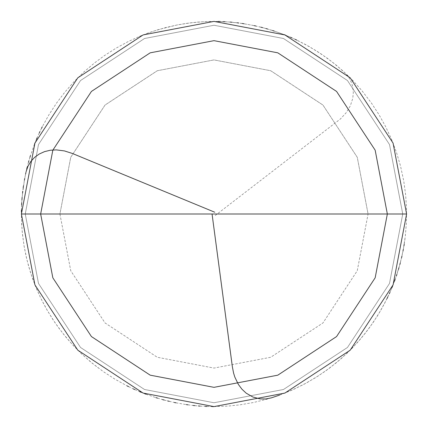 <?xml version="1.0" encoding="UTF-8"?>
<svg xmlns="http://www.w3.org/2000/svg" width="428" height="428" viewBox="0 0 428 428"><rect width="100%" height="100%" fill="white"/><g stroke="black" fill="none" stroke-linecap="round" stroke-linejoin="round"><path stroke-width="0.32" stroke-dasharray="2.14 1.6" d="M214 214L406.6 214L393.075 284.893L350.19 350.19L284.893 393.075L214 406.6L143.107 393.075L77.81 350.19L34.925 284.893L21.4 214L368.08 214L357.262 157.285L322.953 105.047L270.715 70.738L214 59.92L157.285 70.738L105.047 105.047L70.738 157.285L59.92 214L406.6 214L393.075 143.107L350.19 77.81L284.893 34.925L214 21.4L143.107 34.925L77.81 77.81L34.925 143.107L21.4 214L59.92 214L70.738 157.285L105.047 105.047L157.285 70.738L214 59.92L270.715 70.738L322.953 105.047L357.262 157.285L368.08 214L406.6 214L393.075 143.107L350.19 77.81L284.893 34.925L214 21.4L143.107 34.925L77.81 77.81L34.925 143.107L21.4 214L34.925 143.107L77.81 77.81L143.107 34.925L214 21.4L284.893 34.925L350.19 77.81L393.075 143.107L406.6 214L393.075 143.107L350.19 77.81L284.893 34.925L214 21.4L143.107 34.925L77.81 77.81L34.925 143.107L21.4 214L368.08 214L357.262 270.715L322.953 322.953L270.715 357.262L214 368.08L157.285 357.262L105.047 322.953L70.738 270.715L59.92 214L406.6 214L393.075 284.893L350.19 350.19L284.893 393.075L214 406.6L143.107 393.075L77.81 350.19L34.925 284.893L21.4 214L59.92 214L70.738 270.715L105.047 322.953L157.285 357.262L214 368.08L270.715 357.262L322.953 322.953L357.262 270.715L368.08 214L406.6 214L393.075 284.893L350.19 350.19L284.893 393.075L214 406.6L143.107 393.075L77.81 350.19L34.925 284.893L21.4 214L34.925 284.893L77.81 350.19L143.107 393.075L214 406.6L284.893 393.075L350.19 350.19L393.075 284.893L406.6 214L393.075 143.107L350.19 77.81L284.893 34.925L214 21.4L143.107 34.925L77.81 77.81L34.925 143.107L21.4 214L406.6 214L393.075 143.107L350.19 77.81L284.893 34.925L214 21.4L143.107 34.925L77.81 77.81L34.925 143.107L21.4 214L25.252 214L38.504 144.525L80.534 80.534L144.525 38.504L214 25.252L283.475 38.504L347.466 80.534L389.496 144.525L402.748 214L406.6 214L393.075 143.107L350.19 77.81L284.893 34.925L214 21.4L143.107 34.925L77.81 77.81L34.925 143.107L21.4 214L25.252 214L38.504 144.525L80.534 80.534L144.525 38.504L214 25.252L283.475 38.504L347.466 80.534L389.496 144.525L402.748 214L389.496 144.525L347.466 80.534L283.475 38.504L214 25.252L144.525 38.504L80.534 80.534L38.504 144.525L25.252 214L38.504 144.525L80.534 80.534L144.525 38.504L214 25.252L283.475 38.504L347.466 80.534L389.496 144.525L402.748 214L406.6 214L393.075 284.893L350.19 350.19L284.893 393.075L214 406.6L143.107 393.075L77.81 350.19L34.925 284.893L21.4 214L34.925 143.107L77.81 77.81L143.107 34.925L214 21.4L284.893 34.925L350.19 77.81L393.075 143.107L406.6 214L393.075 284.893L350.19 350.19L284.893 393.075L214 406.6L143.107 393.075L77.81 350.19L34.925 284.893L21.4 214L214 214M25.252 214L38.504 283.475L80.534 347.466L144.525 389.496L214 402.748L283.475 389.496L347.466 347.466L389.496 283.475L402.748 214L406.6 214L393.075 284.893L350.19 350.19L284.893 393.075L214 406.6L143.107 393.075L77.81 350.19L34.925 284.893L21.4 214L25.252 214L38.504 283.475L80.534 347.466L144.525 389.496L214 402.748L283.475 389.496L347.466 347.466L389.496 283.475L402.748 214L389.496 283.475L347.466 347.466L283.475 389.496L214 402.748L144.525 389.496L80.534 347.466L38.504 283.475L25.252 214L38.504 283.475L80.534 347.466L144.525 389.496L214 402.748L283.475 389.496L347.466 347.466L389.496 283.475L402.748 214L406.6 214L393.075 284.893L350.19 350.19L284.893 393.075L214 406.6L143.107 393.075L77.81 350.19L34.925 284.893L21.4 214L25.252 214M279.548 395.103L293.993 389.202L306.395 382.99L318.32 375.902L329.699 367.973L341.785 358.102L351.821 348.536L361.146 338.264L369.712 327.356L377.464 315.853L384.371 303.827L390.395 291.329L395.504 278.435L400.121 263.53L403.203 250.006L405.305 236.299L406.413 222.469L406.525 208.602L405.637 194.756L403.754 181.017L400.464 165.764L396.505 152.47L391.604 139.496L385.783 126.907L379.069 114.768L371.499 103.143L362.008 90.757L352.758 80.427L342.78 70.786L332.139 61.889L320.888 53.784L309.08 46.502L296.781 40.098M295.208 39.36L292.051 37.926M290.462 37.231L285.658 35.23M284.048 34.588L274.257 31.067M272.609 30.532L267.634 29.018M265.965 28.542L262.615 27.638M260.936 27.205L255.874 26.006M254.179 25.637L243.949 23.743M242.237 23.481L238.803 23.005M237.08 22.786L231.906 22.235M230.178 22.079L224.989 21.716M223.256 21.625L219.794 21.486M218.061 21.443L207.655 21.507L197.271 22.128L186.934 23.31L176.678 25.049L158.173 29.666L148.302 32.951L138.624 36.765M215.177 215.525L340.485 118.909L346.086 112.832L350.286 105.919L352.752 98.44L353.325 92.678L352.758 86.98L351.746 83.326L349.323 78.217L345.904 73.734L336.734 65.57L327.142 58.133L317.1 51.317L305.121 44.319L294.255 38.916L284.684 34.839L274.904 31.281L263.279 27.809L253.151 25.423L242.911 23.583L230.858 22.138L220.474 21.507M218.74 21.459L204.873 21.614L191.049 22.77L177.347 24.92L165.508 27.606L152.218 31.576L140.855 35.829L128.218 41.559L116.031 48.177L104.352 55.656L94.593 62.879L84.027 71.867L74.135 81.588L64.97 91.999L56.576 103.041L49.001 114.656L42.276 126.79M41.5 128.341L39.986 131.46M39.248 133.028L37.124 137.779M36.444 139.373L35.128 142.583M34.497 144.199L30.452 155.642M29.939 157.295L28.944 160.623M28.473 162.287L27.141 167.321M26.729 169.001L25.948 172.382M25.584 174.078L23.444 186.025M23.198 187.742L22.759 191.182M22.561 192.905L22.058 198.084M21.924 199.812L21.7 203.273M21.609 205.007L21.437 210.202M21.411 211.94L21.662 224.074L22.486 234.442L24.155 246.464L26.188 256.672L28.762 266.751L32.453 278.312L36.193 288.023L41.206 299.076L46.053 308.278L52.323 318.673L58.213 327.249L65.655 336.836L72.503 344.668L81.015 353.319L90.057 361.419L98.199 367.898M26.097 171.714L24.696 178.508M24.385 180.215L22.117 197.404M21.972 199.132L21.737 202.588M21.641 204.322L21.448 218.189L22.245 232.04L24.043 245.795L26.825 259.379L30.575 272.732L35.278 285.781L40.906 298.46L47.433 310.701L54.827 322.434L63.044 333.61L72.043 344.166L81.78 354.042L92.202 363.195L103.255 371.574L114.881 379.138L127.025 385.842M128.577 386.618L133.269 388.865M134.847 389.582L139.619 391.657M141.219 392.321L144.445 393.6M146.06 394.22L155.894 397.628M157.547 398.142L162.544 399.597M164.218 400.057L167.573 400.918M169.258 401.33L174.335 402.47M176.031 402.823L186.287 404.594M188.004 404.84L193.167 405.471M194.89 405.648L198.346 405.963M200.074 406.097L205.269 406.402M207.002 406.472L212.202 406.589M213.936 406.6L227.798 406.108L239.867 404.856L253.536 402.497L267.002 399.164L280.19 394.867L291.452 390.341L303.944 384.312L315.966 377.394L326.056 370.648L337.039 362.179L347.381 352.94L357.038 342.978L365.951 332.347L373.104 322.541L380.503 310.814L387.035 298.578M387.789 297.016L389.255 293.87M389.967 292.292L392.021 287.509M392.674 285.904L394.552 281.052M395.146 279.425L396.296 276.151M396.847 274.509L398.415 269.549M398.907 267.885L399.848 264.547M400.298 262.872L401.55 257.822M401.935 256.131L403.005 251.038M403.331 249.337L403.936 245.918M404.214 244.211L405.182 237.342"/><path stroke-width="0.64" d="M214 214L387.34 214L375.169 277.804L336.569 336.569L277.804 375.169L214 387.34L150.196 375.169L91.432 336.569L52.831 277.804L40.66 214L406.6 214L393.075 143.107L350.19 77.81L284.893 34.925L214 21.4L143.107 34.925L77.81 77.81L34.925 143.107L21.4 214L40.66 214L52.831 150.196L91.432 91.432L150.196 52.831L214 40.66L277.804 52.831L336.569 91.432L375.169 150.196L387.34 214L375.169 150.196L336.569 91.432L277.804 52.831L214 40.66L150.196 52.831L91.432 91.432L52.831 150.196L40.66 214L214 214M406.6 214L393.075 143.107L350.19 77.81L284.893 34.925L214 21.4L143.107 34.925L77.81 77.81L34.925 143.107L21.4 214L40.66 214L52.831 277.804L91.432 336.569L150.196 375.169L214 387.34L277.804 375.169L336.569 336.569L375.169 277.804L387.34 214L406.6 214L393.075 284.893L350.19 350.19L284.893 393.075L214 406.6L143.107 393.075L77.81 350.19L34.925 284.893L21.4 214L34.925 284.893L77.81 350.19L143.107 393.075L214 406.6L284.893 393.075L350.19 350.19L393.075 284.893L406.6 214M212.09 214.251L232.393 366.978L233.592 373.109L234.822 377.063L238.353 384.392L241.916 389.18L246.202 393.177L252.841 397.013L260.16 398.907L265.809 398.976L271.331 397.869L279.548 395.103M296.781 40.098L295.208 39.36M292.051 37.926L290.462 37.231M285.658 35.23L284.048 34.588M274.257 31.067L272.609 30.532M267.634 29.018L265.965 28.542M262.615 27.638L260.936 27.205M255.874 26.006L254.179 25.637M243.949 23.743L242.237 23.481M238.803 23.005L237.08 22.786M231.906 22.235L230.178 22.079M224.989 21.716L223.256 21.625M219.794 21.486L218.061 21.443M220.474 21.507L218.74 21.459M42.276 126.79L41.5 128.341M39.986 131.46L39.248 133.028M37.124 137.779L36.444 139.373M35.128 142.583L34.497 144.199M30.452 155.642L29.939 157.295M28.944 160.623L28.473 162.287M27.141 167.321L26.729 169.001M25.948 172.382L25.584 174.078M23.444 186.025L23.198 187.742M22.759 191.182L22.561 192.905M22.058 198.084L21.924 199.812M21.7 203.273L21.609 205.007M21.437 210.202L21.411 211.94M214.733 212.218L72.321 153.443L64.398 150.913L56.277 149.886L50.279 150.244L44.549 151.619L39.269 154.005L34.62 157.344L30.784 161.522L27.906 166.38L26.097 171.714M24.696 178.508L24.385 180.215M22.117 197.404L21.972 199.132M21.737 202.588L21.641 204.322M127.025 385.842L128.577 386.618M133.269 388.865L134.847 389.582M139.619 391.657L141.219 392.321M144.445 393.6L146.06 394.22M155.894 397.628L157.547 398.142M162.544 399.597L164.218 400.057M167.573 400.918L169.258 401.33M174.335 402.47L176.031 402.823M186.287 404.594L188.004 404.84M193.167 405.471L194.89 405.648M198.346 405.963L200.074 406.097M205.269 406.402L207.002 406.472M212.202 406.589L213.936 406.6M387.035 298.578L387.789 297.016M389.255 293.87L389.967 292.292M392.021 287.509L392.674 285.904M394.552 281.052L395.146 279.425M396.296 276.151L396.847 274.509M398.415 269.549L398.907 267.885M399.848 264.547L400.298 262.872M401.55 257.822L401.935 256.131M403.005 251.038L403.331 249.337M403.936 245.918L404.214 244.211"/></g></svg>
